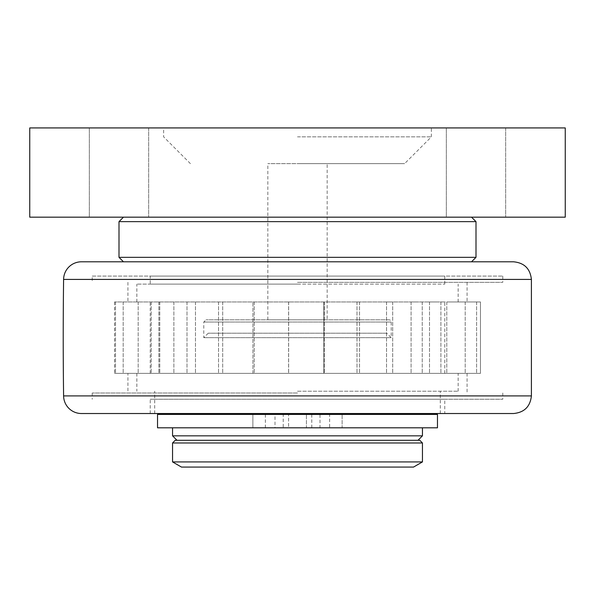 <?xml version="1.0" encoding="UTF-8"?>
<svg xmlns="http://www.w3.org/2000/svg" width="595" height="595" viewBox="0 0 595 595"><rect width="100%" height="100%" fill="white"/><g stroke="black" fill="none" stroke-linecap="round" stroke-linejoin="round"><path stroke-width="0.45" stroke-dasharray="2.98 2.23" d="M297.5 282.328L502.775 282.328L297.5 282.328M92.225 276.08L502.775 276.08L92.225 276.08L92.225 282.328M466.168 301.963L449.85 301.963L480.463 301.963L480.463 373.363L465.989 373.363L480.463 373.363L480.463 301.963L466.168 301.963M443.238 301.963L114.538 301.963L443.238 301.963M297.5 392.998L92.225 392.998L297.5 392.998M297.5 373.363L127.925 373.363L297.5 373.363M297.5 399.245L502.775 399.245L297.5 399.245M81.448 261.8L513.552 261.8M297.5 261.8L123.463 261.8L297.5 261.8M513.552 413.525L81.448 413.525M444.762 413.525L150.238 413.525L444.762 413.525L444.762 399.245L150.238 399.245L444.762 399.245M444.762 373.363L444.762 301.963L150.238 301.963L444.762 301.963L444.762 373.363L457.243 373.363L136.85 373.363L444.762 373.363M466.168 373.363L457.243 373.363L466.168 373.363M465.989 373.363L114.538 373.363L465.989 373.363M476.186 301.963L449.85 301.963L476.186 301.963M457.927 373.363L429.501 373.363L457.927 373.363M442.36 373.363L411.093 373.363L442.36 373.363M420.025 373.363L386.542 373.363L420.025 373.363M391.964 373.363L356.993 373.363L391.964 373.363M359.477 373.363L323.821 373.363L359.477 373.363M324.096 373.363L307.407 373.363L324.096 373.363M287.474 373.363L252.934 373.363L287.474 373.363M251.321 373.363L218.819 373.363L251.321 373.363M217.324 373.363L188.37 373.363L217.324 373.363M187.075 373.363L163.015 373.363L187.075 373.363M161.989 373.363L140.725 373.363L161.989 373.363M143.246 373.363L124.117 373.363L143.246 373.363M131.711 373.363L151.204 373.363L131.711 373.363M127.925 373.363L115.504 373.363L136.85 373.363L127.925 373.363L127.925 392.998M132.075 373.363L140.68 373.363L132.075 373.363M289.163 373.363L288.59 373.363L289.163 373.363M357.283 301.963L356.643 301.963L357.283 301.963M435.332 301.963L429.501 301.963L435.332 301.963M449.85 301.963L440.902 301.963L449.85 301.963M252.934 373.363L252.934 301.963L252.934 373.363M297.5 136.85L431.375 136.85L297.5 136.85M297.5 163.625L404.6 163.625L297.5 163.625M29.75 127.925L565.25 127.925L565.25 217.175L29.75 217.175L29.75 127.925M431.375 127.925L163.625 127.925L431.375 127.925L431.375 136.85L404.6 163.625M89.339 127.925L148.661 127.925L89.339 127.925L148.661 127.925L89.339 127.925L89.339 217.175L148.661 217.175L89.339 217.175L89.339 127.925M446.339 127.925L505.661 127.925L446.339 127.925L505.661 127.925L446.339 127.925L446.339 217.175L505.661 217.175L446.339 217.175L446.339 127.925M446.339 217.175L505.661 217.175L446.339 217.175M89.339 217.175L148.661 217.175L89.339 217.175M297.5 217.175L123.463 217.175L297.5 217.175M157.526 414.418L275.002 414.418L275.002 427.805L288.575 427.805L288.575 414.418L288.575 427.805L422.45 427.805L172.55 427.805L306.425 427.805L306.425 414.418L306.425 427.805L319.998 427.805L319.998 414.418L342.125 414.418L342.125 427.805L319.998 427.805M275.002 414.418L319.998 414.418M297.5 413.525L154.7 413.525L297.5 413.525M327.161 163.625L267.839 163.625L327.161 163.625L327.161 319.812L267.839 319.812L327.161 319.812M172.55 435.838L422.45 435.838M297.5 440.3L177.013 440.3L297.5 440.3M119 257.338L476 257.338M476 221.638L119 221.638M388.981 319.812L206.019 319.812L388.981 319.812A2.231 2.231 0 0 1 391.213 322.044L203.787 322.044L391.213 322.044L391.213 337.663L203.787 337.663L391.213 337.663L386.75 333.2L208.25 333.2L386.75 333.2M150.238 276.08L444.762 276.08L150.238 276.08L150.238 284.113L444.762 284.113L150.238 284.113M297.5 284.113L136.85 284.113L297.5 284.113M323.145 301.963L323.836 301.963L323.145 301.963M387.367 301.963L387.94 301.963L387.367 301.963M413.889 301.963L414.373 301.963L413.889 301.963M289.148 301.963L288.456 301.963L289.148 301.963M254.853 301.963L254.184 301.963L254.853 301.963M222.56 301.963L221.942 301.963L222.56 301.963M193.762 301.963L193.234 301.963L193.762 301.963M169.82 301.963L169.397 301.963L169.82 301.963M136.85 301.963L136.85 284.113M457.243 373.363L458.15 373.363L457.243 373.363M140.68 373.363L151.554 373.363L140.68 373.363M323.836 373.363L323.145 373.363L323.836 373.363L323.821 301.963L323.821 373.363M357.283 373.363L356.643 373.363L357.283 373.363M387.94 373.363L387.367 373.363L387.94 373.363M414.373 373.363L413.889 373.363L414.373 373.363M297.5 391.213L458.15 391.213L297.5 391.213M288.456 373.363L289.148 373.363L288.456 373.363M254.184 373.363L254.853 373.363L254.184 373.363M221.942 373.363L222.56 373.363L221.942 373.363M193.234 373.363L193.762 373.363L193.234 373.363M169.397 373.363L169.82 373.363L169.397 373.363M136.85 373.363L136.85 391.213M275.002 427.805L157.526 427.805M437.474 427.805L342.125 427.805L342.125 414.418L437.474 414.418M329.63 427.805L311.78 427.805L329.63 427.805L329.63 414.418L311.78 414.418L329.63 414.418M283.22 427.805L265.37 427.805L283.22 427.805L283.22 414.418L265.37 414.418L283.22 414.418M252.875 414.418L252.875 427.805L252.875 414.418M265.37 427.805L265.37 414.418M311.78 427.805L311.78 414.418M413.525 467.075L181.475 467.075M172.55 461.921L422.45 461.921M422.45 442.978L172.55 442.978M175.227 440.3L419.772 440.3M531.402 279.419L63.598 279.419M63.598 395.906L531.402 395.906M502.775 276.08L502.775 282.328M127.925 282.328L127.925 301.963M467.075 282.328L467.075 301.963M467.075 373.363L467.075 392.998M92.225 392.998L92.225 399.245M502.775 392.998L502.775 399.245M476.602 301.963L476.602 373.363L476.602 301.963M465.201 301.963L465.201 373.363L465.201 301.963M446.793 301.963L446.793 373.363L446.793 301.963M422.242 301.963L422.242 373.363L422.242 301.963M392.693 301.963L392.693 373.363L392.693 301.963M359.521 301.963L359.521 373.363L359.521 301.963M324.29 301.963L324.29 373.363L324.29 301.963M288.635 301.963L288.635 373.363L288.635 301.963M254.236 301.963L254.236 373.363L254.236 301.963M222.694 301.963L222.694 373.363L222.694 301.963M195.48 301.963L195.48 373.363L195.48 301.963M173.874 301.963L173.874 373.363L173.874 301.963M158.88 301.963L158.88 373.363L158.88 301.963M151.204 301.963L151.204 373.363L151.204 301.963M114.538 301.963L114.538 373.363M115.504 301.963L115.504 373.363L115.504 301.963M123.18 301.963L123.18 373.363L123.18 301.963M138.174 301.963L138.174 373.363L138.174 301.963M159.78 301.963L159.78 373.363L159.78 301.963M186.994 301.963L186.994 373.363L186.994 301.963M218.536 301.963L218.536 373.363L218.536 301.963M288.59 301.963L288.59 373.363L288.59 301.963M356.993 301.963L356.993 373.363L356.993 301.963M386.542 301.963L386.542 373.363L386.542 301.963M411.093 301.963L411.093 373.363L411.093 301.963M429.501 301.963L429.501 373.363L429.501 301.963M440.902 301.963L440.902 373.363L440.902 301.963M190.4 163.625L163.625 136.85L163.625 127.925M148.661 127.925L148.661 217.175L148.661 127.925M505.661 127.925L505.661 217.175L505.661 127.925M267.839 319.812L267.839 163.625M208.25 333.2L203.787 337.663L203.787 322.044L206.019 319.812M444.762 284.113L444.762 276.08M458.15 301.963L458.15 284.113M150.238 373.363L150.238 301.963M458.15 391.213L458.15 373.363M440.3 413.525L440.3 391.213M154.7 413.525L154.7 391.213M150.238 413.525L150.238 399.245"/><path stroke-width="0.89" d="M297.5 261.8L81.448 261.8A17.85 17.85 0 0 0 63.598 279.419L531.402 279.419C530.234 268.702 524.284 262.826 513.552 261.8L297.5 261.8M63.598 395.906A17.85 17.85 0 0 0 81.448 413.525L513.552 413.525C524.284 412.499 530.234 406.623 531.402 395.906L63.598 395.906A4462.5 4462.5 0 0 1 63.598 279.419M565.25 127.925L29.75 127.925L29.75 217.175L565.25 217.175L565.25 127.925M422.45 427.805L422.45 435.838L172.55 435.838L172.55 427.805M471.538 261.8L476 257.338L119 257.338L123.463 261.8M123.463 217.175L119 221.638L476 221.638L476 257.338M157.526 427.805L437.474 427.805L437.474 414.418L157.526 414.418L157.526 427.805M172.55 461.921L181.475 467.075L413.525 467.075L422.45 461.921L172.55 461.921L172.55 442.978L422.45 442.978L422.45 461.921M422.45 442.978L419.772 440.3L175.227 440.3L172.55 442.978M531.402 279.419L531.402 395.906M178.798 413.525L178.798 414.418M416.203 413.525L416.203 414.418M417.988 440.3L422.45 435.838M177.013 440.3L172.55 435.838M119 221.638L119 257.338M471.538 217.175L476 221.638"/></g></svg>
